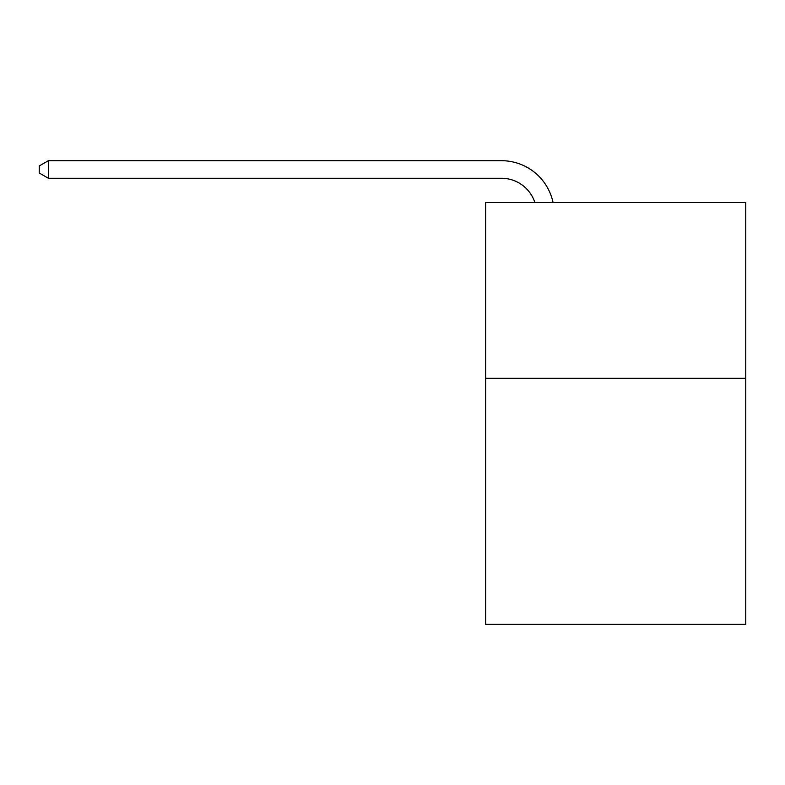 <?xml version="1.0" encoding="UTF-8"?>
<svg xmlns="http://www.w3.org/2000/svg" width="785" height="785" viewBox="0 0 785 785"><rect width="100%" height="100%" fill="white"/><g stroke="black" fill="none" stroke-linecap="round" stroke-linejoin="round"><path stroke-width="1.18" d="M745.75 378.262L745.75 624.31L485.65 624.31L485.65 202.52L745.75 202.52L745.75 378.262L485.65 378.262M501.458 160.689L48.385 160.689L501.458 160.689A52.723 52.723 0 0 1 553.052 202.52M534.879 202.52A35.148 35.148 0 0 0 501.458 178.264A35.148 35.148 0 0 1 534.879 202.52A35.148 35.148 0 0 0 501.458 178.264A35.148 35.148 0 0 1 534.879 202.52A35.148 35.148 0 0 0 501.458 178.264A35.148 35.148 0 0 1 534.879 202.52A35.148 35.148 0 0 0 501.458 178.264A35.148 35.148 0 0 1 534.879 202.52A35.148 35.148 0 0 0 501.458 178.264A35.148 35.148 0 0 1 534.879 202.52A35.148 35.148 0 0 0 501.458 178.264A35.148 35.148 0 0 1 534.879 202.52A35.148 35.148 0 0 0 501.458 178.264L48.385 178.264L39.25 172.994L39.25 165.959L48.385 160.689L48.385 178.264"/></g></svg>
